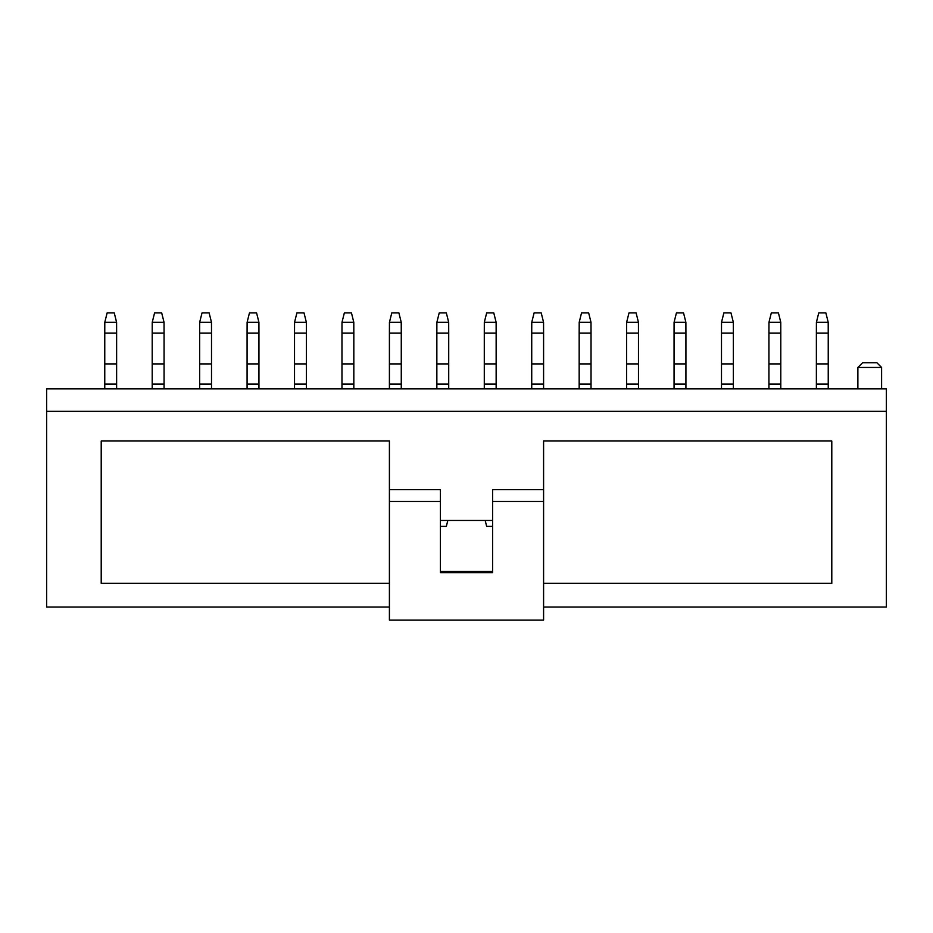 <?xml version="1.0" encoding="UTF-8"?>
<svg xmlns="http://www.w3.org/2000/svg" width="933" height="933" viewBox="0 0 933 933"><rect width="100%" height="100%" fill="white"/><g stroke="black" fill="none" stroke-linecap="round" stroke-linejoin="round"><path stroke-width="1.4" d="M816.41 322.27L818.742 312.917L825.868 312.917L828.201 322.27L816.41 322.27L816.375 333.069L828.236 333.069L828.201 322.27M816.375 388.816L816.375 333.069M828.236 388.816L828.236 384.069L816.375 384.069M828.236 384.069L828.236 333.069M828.236 363.905L816.375 363.905M768.967 322.27L771.311 312.917L778.425 312.917L780.758 322.27L768.967 322.27L768.932 333.069L780.793 333.069L780.758 322.27M768.932 388.816L768.932 333.069M780.793 388.816L780.793 384.069L768.932 384.069M780.793 384.069L780.793 333.069M780.793 363.905L768.932 363.905M721.524 322.27L723.868 312.917L730.982 312.917L733.326 322.27L721.524 322.27L721.489 333.069L733.35 333.069L733.326 322.27M721.489 388.816L721.489 333.069M733.35 388.816L733.35 384.069L721.489 384.069M733.35 384.069L733.35 333.069M733.35 363.905L721.489 363.905M674.081 322.27L676.425 312.917L683.539 312.917L685.883 322.27L674.081 322.27L674.058 333.069L685.918 333.069L685.883 322.27M674.058 388.816L674.058 333.069M685.918 388.816L685.918 384.069L674.058 384.069M685.918 384.069L685.918 333.069M685.918 363.905L674.058 363.905M626.649 322.27L628.982 312.917L636.096 312.917L638.44 322.27L626.649 322.27L626.614 333.069L638.475 333.069L638.44 322.27M626.614 388.816L626.614 333.069M638.475 388.816L638.475 384.069L626.614 384.069M638.475 384.069L638.475 333.069M638.475 363.905L626.614 363.905M579.206 322.27L581.539 312.917L588.665 312.917L590.997 322.27L579.206 322.27L579.171 333.069L591.032 333.069L590.997 322.27M579.171 388.816L579.171 333.069M591.032 388.816L591.032 384.069L579.171 384.069M591.032 384.069L591.032 333.069M591.032 363.905L579.171 363.905M531.763 322.27L534.108 312.917L541.222 312.917L543.554 322.27L531.763 322.27L531.728 333.069L543.589 333.069L543.554 322.27M531.728 388.816L531.728 333.069M543.589 388.816L543.589 384.069L531.728 384.069M543.589 384.069L543.589 333.069M543.589 363.905L531.728 363.905M484.32 322.27L486.664 312.917L493.779 312.917L496.123 322.27L484.32 322.27L484.285 333.069L496.146 333.069L496.123 322.27M492.589 526.399L486.664 526.399L485.183 520.462M484.285 388.816L484.285 333.069M496.146 388.816L496.146 384.069L484.285 384.069M496.146 384.069L496.146 333.069M496.146 363.905L484.285 363.905M436.877 322.27L439.221 312.917L446.336 312.917L448.68 322.27L436.877 322.27L436.854 333.069L448.715 333.069L448.68 322.27M447.817 520.462L446.336 526.399L440.411 526.399M436.854 388.816L436.854 333.069M448.715 388.816L448.715 384.069L436.854 384.069M448.715 384.069L448.715 333.069M448.715 363.905L436.854 363.905M389.446 322.27L391.778 312.917L398.892 312.917L401.237 322.27L389.446 322.27L389.411 333.069L401.272 333.069L401.237 322.27M389.411 388.816L389.411 333.069M401.272 388.816L401.272 384.069L389.411 384.069M401.272 384.069L401.272 333.069M401.272 363.905L389.411 363.905M342.003 322.27L344.335 312.917L351.461 312.917L353.794 322.27L342.003 322.27L341.968 333.069L353.829 333.069L353.794 322.27M341.968 388.816L341.968 333.069M353.829 388.816L353.829 384.069L341.968 384.069M353.829 384.069L353.829 333.069M353.829 363.905L341.968 363.905M294.56 322.27L296.904 312.917L304.018 312.917L306.351 322.27L294.56 322.27L294.525 333.069L306.386 333.069L306.351 322.27M294.525 388.816L294.525 333.069M306.386 388.816L306.386 384.069L294.525 384.069M306.386 384.069L306.386 333.069M306.386 363.905L294.525 363.905M247.117 322.27L249.461 312.917L256.575 312.917L258.919 322.27L247.117 322.27L247.082 333.069L258.942 333.069L258.919 322.27M247.082 388.816L247.082 333.069M258.942 388.816L258.942 384.069L247.082 384.069M258.942 384.069L258.942 333.069M258.942 363.905L247.082 363.905M199.674 322.27L202.018 312.917L209.132 312.917L211.476 322.27L199.674 322.27L199.65 333.069L211.511 333.069L211.476 322.27M199.65 388.816L199.65 333.069M211.511 388.816L211.511 384.069L199.65 384.069M211.511 384.069L211.511 333.069M211.511 363.905L199.65 363.905M152.242 322.27L154.575 312.917L161.689 312.917L164.033 322.27L152.242 322.27L152.207 333.069L164.068 333.069L164.033 322.27M152.207 388.816L152.207 333.069M164.068 388.816L164.068 384.069L152.207 384.069M164.068 384.069L164.068 333.069M164.068 363.905L152.207 363.905M104.799 322.27L107.132 312.917L114.258 312.917L116.59 322.27L104.799 322.27L104.764 333.069L116.625 333.069L116.59 322.27M104.764 388.816L104.764 333.069M116.625 388.816L116.625 384.069L104.764 384.069M116.625 384.069L116.625 333.069M116.625 363.905L104.764 363.905M876.857 362.727L862.628 362.727L857.882 367.462L881.603 367.462L876.857 362.727M492.589 501.488L492.589 489.627L543.589 489.627L543.589 620.083L389.411 620.083L389.411 501.488L440.411 501.488L440.411 572.652L492.589 572.652L492.589 501.488L543.589 501.488M46.65 388.816L46.65 411.348L886.35 411.348L886.35 388.816L46.65 388.816M886.35 411.348L886.35 607.045L543.589 607.045M46.65 411.348L46.65 607.045L389.411 607.045M389.411 583.323L101.207 583.323L101.207 441.006L389.411 441.006L389.411 489.627L440.411 489.627L440.411 501.488M492.589 520.462L440.411 520.462M543.589 489.627L543.589 441.006L831.793 441.006L831.793 583.323L543.589 583.323M440.411 571.462L492.589 571.462M389.411 489.627L389.411 501.488M881.603 388.816L881.603 367.462M857.882 388.816L857.882 367.462"/></g></svg>
